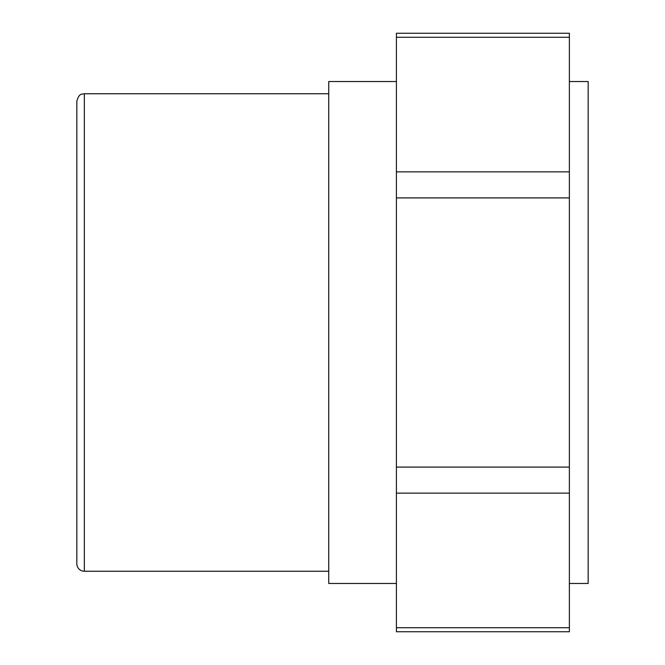 <?xml version="1.0" encoding="UTF-8"?>
<svg xmlns="http://www.w3.org/2000/svg" width="665" height="665" viewBox="0 0 665 665"><rect width="100%" height="100%" fill="white"/><g stroke="black" fill="none" stroke-linecap="round" stroke-linejoin="round"><path stroke-width="1" d="M569.373 171.869L396.415 171.869L396.415 197.912L569.373 197.912L569.373 33.25L396.415 33.25L396.415 37.282L569.373 37.282M396.415 171.869L396.415 37.282M569.373 627.718L396.415 627.718L396.415 631.75L569.373 631.75L569.373 197.912M396.415 627.718L396.415 493.131L569.373 493.131M569.373 467.088L396.415 467.088L396.415 493.131M396.415 467.088L396.415 197.912M84.355 93.748L84.355 571.252A7.523 7.523 0 0 1 76.832 563.729L76.832 101.271C79.193 92.543 82.294 94.472 84.355 93.748L328.743 93.748M396.415 81.529L328.743 81.529L328.743 583.471L396.415 583.471M569.373 81.529L588.168 81.529L588.168 583.471L569.373 583.471M84.355 571.252L328.743 571.252"/></g></svg>
